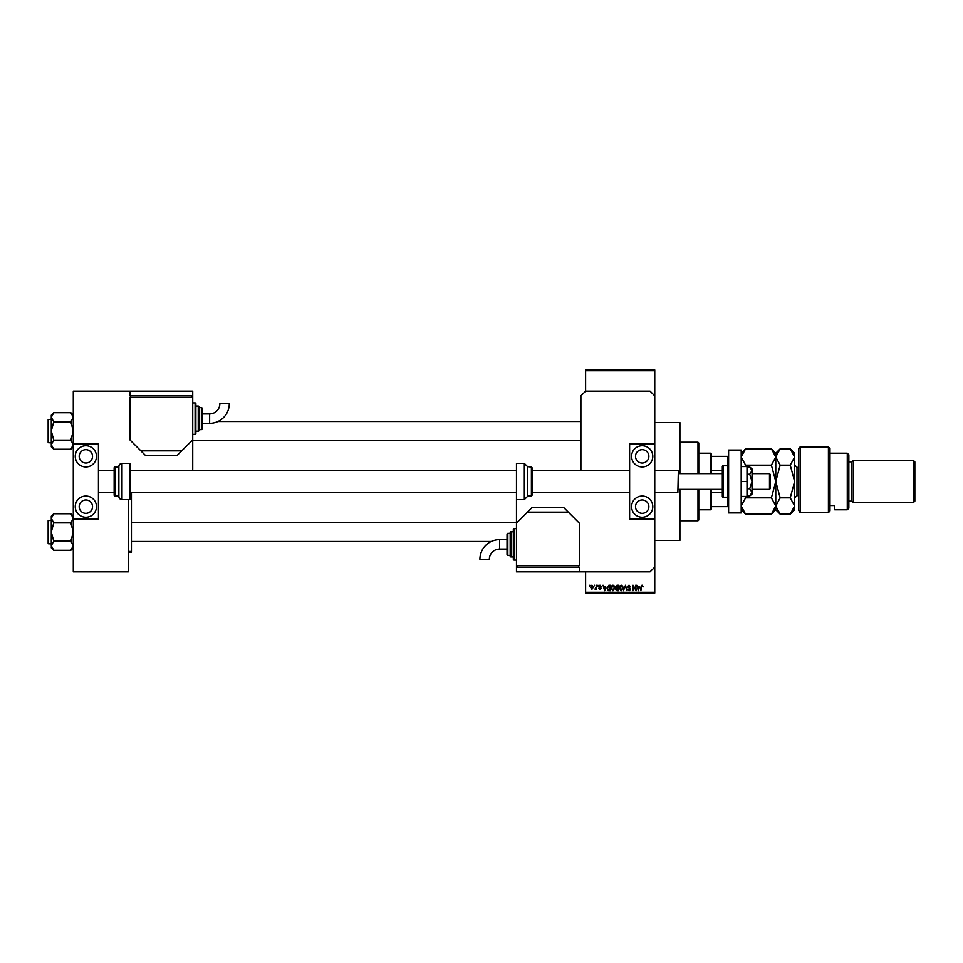 <?xml version="1.0" encoding="UTF-8"?>
<svg xmlns="http://www.w3.org/2000/svg" width="963" height="963" viewBox="0 0 963 963"><rect width="100%" height="100%" fill="white"/><g stroke="black" fill="none" stroke-linecap="round" stroke-linejoin="round"><path stroke-width="1.44" d="M654.756 422.564L679.902 422.564L679.902 473.64M679.902 489.36L679.902 540.436L654.756 540.436M594.039 586.01L594.544 585.227L594.039 586.01M596.049 587.298L596.542 585.227L596.542 589.224L594.978 589.079L596.049 587.298M597.469 586.01L597.975 585.227L597.469 586.01M598.757 586.443L599.961 585.155L601.189 586.431L599.937 585.721L599.263 586.347L601.117 588.152L599.985 589.296L598.83 588.152L600.611 588.237L598.757 586.443M605.727 586.864L604.644 590.716L603.043 585.227L604.006 586.864L605.727 586.864M612.974 585.155L614.406 586.01L614.9 587.899L612.974 590.788L611.048 587.972L611.541 585.986L612.974 585.155M621.183 585.155L622.628 586.01L623.121 587.899L621.183 590.788L619.257 587.972L619.751 585.986L621.183 585.155M642.032 585.155L643.115 586.864L641.478 586.202L640.901 590.716L640.901 586.985L642.032 585.155M585.612 592.293L654.756 592.293L654.756 593.076L585.612 593.076L585.612 571.866M654.756 443.787L654.756 519.213L629.621 519.213L629.621 443.787L654.756 443.787L654.756 395.853L650.049 391.134L585.612 391.134L585.612 369.924L654.756 369.924L654.756 370.707L585.612 370.707M654.756 592.293L654.756 519.213M654.756 395.853L654.756 370.707M639.444 586.864L638.361 590.716L636.76 585.227L637.723 586.864L639.444 586.864M635.688 589.621L635.688 585.227L636.194 590.716L633.546 586.311L633.04 590.716L633.04 585.227L635.688 589.621M627.479 586.744L629.032 585.155L630.693 587.009L628.983 585.793L627.972 586.732L630.548 589.284L629.128 590.788L627.611 589.151L629.104 590.15L629.886 588.706L627.479 586.744M623.446 590.716L625.505 585.227L626.997 590.716L625.3 585.865L623.446 590.716M615.477 586.84L616.994 585.227L618.547 585.227L618.547 590.716L616.994 590.716L615.622 589.344L615.477 586.84M606.967 587.996L608.869 585.227L610.325 585.227L610.325 590.716L608.135 590.62L606.967 587.996M590.548 587.261L591.932 585.155L593.328 587.225L591.932 589.296L590.548 587.261M589.332 586.01L589.825 585.227L589.332 586.01M128.296 551.438L131.437 551.438L131.437 492.502M131.437 551.438L131.437 552.22L128.296 552.22M638.806 589.103L639.276 587.502L637.891 587.502L638.577 590.15L638.806 589.103M621.183 590.15L622.616 587.887L621.195 585.793L619.763 587.984L621.183 590.15M618.041 590.078L618.041 588.441L616.585 588.489L616.115 589.248L618.041 590.078M618.041 587.791L618.041 585.865L616.464 585.937L615.971 586.828L618.041 587.791M612.962 590.15L614.406 587.887L612.974 585.793L611.541 587.984L612.962 590.15M609.832 590.078L609.832 585.865L608.929 585.865L607.472 588.008L608.231 589.97L609.832 590.078M605.101 589.103L605.558 587.502L604.174 587.502L604.86 590.15L605.101 589.103M591.944 588.718L592.823 587.225L591.92 585.721L591.041 587.225L591.944 588.718M710.55 473.64L710.55 453.212L698.765 453.212M710.55 453.212L711.332 453.994L711.332 473.64M711.332 489.36L711.332 509.006L710.55 509.788L710.55 489.36M711.332 456.354L728.618 456.354M711.332 492.635L722.334 492.635M711.332 470.365L722.334 470.365M728.618 506.646L727.835 506.646L727.835 497.221A0.782 0.782 0 0 0 728.618 496.427M711.332 506.646L727.835 506.646M728.618 466.574A0.782 0.782 0 0 0 727.835 465.779L723.129 465.779A0.782 0.782 0 0 0 722.334 466.574L722.334 496.427A0.782 0.782 0 0 0 723.129 497.221L727.835 497.221L727.835 456.354M697.982 473.64L697.982 442.21L698.765 442.992L698.765 473.64M698.765 489.36L698.765 520.008L697.982 520.79L697.982 489.36M697.982 442.21L679.902 442.21M697.982 520.79L679.902 520.79M580.894 421.541L217.867 421.541M580.894 440.404L192.732 440.404M73.296 415.161L70.853 412.718L73.296 417.28L70.853 421.842L53.735 421.842L51.292 417.28L53.735 412.718L70.853 412.718M51.34 445.303L51.292 446.796L53.735 449.24L51.292 444.665L53.735 440.103L51.292 430.979L53.735 421.842M51.292 419.194L48.15 419.663L48.15 441.186M48.15 420.759L48.15 442.294M48.619 442.763L51.292 442.763M70.853 421.842L73.296 430.979L70.853 440.103L73.296 444.665L70.853 449.24L53.735 449.24M70.853 440.103L53.735 440.103M72.622 447.001L73.248 445.303M51.966 414.945L51.34 416.654M53.735 412.718L51.292 415.161L51.292 444.665M131.437 541.459L491.335 541.459M131.437 522.596L516.469 522.596M73.296 516.204L70.853 513.761L73.296 518.335L70.853 522.897L53.735 522.897L51.292 518.335L53.735 513.761L70.853 513.761M51.34 546.346L51.292 547.839L53.735 550.282L51.292 545.72L53.735 541.158L51.292 532.021L53.735 522.897M51.292 520.237L48.15 520.706L48.15 542.241M48.15 521.814L48.15 543.337M48.619 543.806L51.292 543.806M70.853 522.897L73.296 532.021L70.853 541.158L73.296 545.72L70.853 550.282L53.735 550.282M70.853 541.158L53.735 541.158M72.622 548.055L73.248 546.346M51.966 515.999L51.34 517.697M53.735 513.761L51.292 516.204L51.292 545.72M642.189 513.327A6.681 6.681 0 0 1 635.508 506.646A6.681 6.681 0 0 1 642.189 499.966A6.681 6.681 0 0 1 648.869 506.646A6.681 6.681 0 0 1 642.189 513.327M642.189 449.673A6.681 6.681 0 0 0 635.508 456.354A6.681 6.681 0 0 0 642.189 463.034A6.681 6.681 0 0 0 648.869 456.354A6.681 6.681 0 0 0 642.189 449.673M642.189 445.749A10.605 10.605 0 0 0 631.584 456.354A10.605 10.605 0 0 0 642.189 466.959A10.605 10.605 0 0 0 652.794 456.354A10.605 10.605 0 0 0 642.189 445.749M642.189 496.041A10.605 10.605 0 0 0 631.584 506.646A10.605 10.605 0 0 0 642.189 517.251A10.605 10.605 0 0 0 652.794 506.646A10.605 10.605 0 0 0 642.189 496.041M728.618 512.93L728.618 450.07L741.197 450.07L741.197 512.93L728.618 512.93M527.471 495.885L531.395 495.885L531.395 467.115L527.471 466.574L527.471 496.427L524.329 499.568L524.329 463.432L527.471 466.574M629.621 470.498L532.178 470.498L532.178 467.91L532.178 495.09L531.395 495.885M532.178 485.701L532.178 492.502L629.621 492.502M524.329 463.432L516.469 463.432L516.469 567.147L579.329 567.147L579.329 571.866L650.049 571.866L654.756 567.147M741.197 481.5L747.011 481.5L747.011 466.574L741.197 466.574M747.011 481.5L747.011 496.427L741.197 496.427M749.72 474.241L752.043 481.5L752.043 470.618L749.72 466.983L752.043 468.933L752.043 470.618L749.72 474.241L747.011 474.241M749.72 466.983L747.011 466.983M749.72 488.759L752.043 492.382L752.043 481.5L749.72 488.759L747.011 488.759M749.72 496.017L752.043 494.067L752.043 492.382L749.72 496.017L747.011 496.017M192.624 470.498A11.785 11.785 0 0 0 192.732 468.933L192.732 395.853L129.873 395.853L129.873 391.134L73.296 391.134L73.296 443.787L98.443 443.787L98.443 519.213L73.296 519.213L73.296 571.866L128.296 571.866L128.296 499.568M585.612 391.134L580.894 395.853L580.894 470.498M499.568 539.641A19.657 19.657 0 0 0 479.911 559.298L489.348 559.298A10.232 10.232 0 0 1 499.568 549.079L499.568 539.641L507.032 539.641M516.469 528.651L514.11 528.651A0.782 0.782 0 0 0 513.327 529.433L513.327 559.286A0.782 0.782 0 0 0 514.11 560.081L516.469 560.081M513.327 531.793L510.968 531.793A0.782 0.782 0 0 0 510.185 532.575L510.185 556.145A0.782 0.782 0 0 0 510.968 556.939L513.327 556.939M507.826 533.358A0.782 0.782 0 0 0 507.032 534.152L507.032 554.58A0.782 0.782 0 0 0 507.826 555.362L510.185 555.362L510.185 533.358L507.826 533.358L507.826 555.362M516.469 565.582L579.329 565.582L579.329 523.15L568.326 512.147L527.471 512.147L516.469 523.15M527.471 512.147L532.178 507.429L563.608 507.429L568.326 512.147M578.546 567.147L578.546 565.582M517.251 567.147L517.251 565.582M579.329 571.866L516.469 571.866L516.469 567.147M769.485 473.64L770.268 474.434L770.268 488.566L769.485 489.36L769.485 473.64L752.043 473.64M678.337 470.967L677.868 492.502L678.337 470.967M85.863 513.327A6.681 6.681 0 0 1 79.183 506.646A6.681 6.681 0 0 1 85.863 499.966A6.681 6.681 0 0 1 92.544 506.646A6.681 6.681 0 0 1 85.863 513.327M85.863 449.673A6.681 6.681 0 0 0 79.183 456.354A6.681 6.681 0 0 0 85.863 463.034A6.681 6.681 0 0 0 92.544 456.354A6.681 6.681 0 0 0 85.863 449.673M85.863 445.749A10.605 10.605 0 0 0 75.258 456.354A10.605 10.605 0 0 0 85.863 466.959A10.605 10.605 0 0 0 96.481 456.354A10.605 10.605 0 0 0 85.863 445.749M85.863 496.041A10.605 10.605 0 0 0 75.258 506.646A10.605 10.605 0 0 0 85.863 517.251A10.605 10.605 0 0 0 96.481 506.646A10.605 10.605 0 0 0 85.863 496.041M73.296 443.787L73.296 519.213M122.012 463.432A3.142 3.142 0 0 0 118.87 466.574L118.87 496.427A3.142 3.142 0 0 0 122.012 499.568L129.873 499.568L129.873 463.432L122.012 463.432L122.012 499.568M118.87 467.115L114.946 467.115A0.782 0.782 0 0 0 114.152 467.91L114.152 495.09A0.782 0.782 0 0 0 114.946 495.885L118.87 495.885M209.633 423.359A19.657 19.657 0 0 0 229.278 403.702L219.853 403.702A10.232 10.232 0 0 1 209.633 413.921L209.633 423.359L202.158 423.359M192.732 434.349L195.092 434.349A0.782 0.782 0 0 0 195.874 433.567L195.874 403.714A0.782 0.782 0 0 0 195.092 402.919L192.732 402.919M195.874 431.207L198.234 431.207A0.782 0.782 0 0 0 199.016 430.425L199.016 406.855A0.782 0.782 0 0 0 198.234 406.061L195.874 406.061M201.375 429.642A0.782 0.782 0 0 0 202.158 428.848L202.158 408.42A0.782 0.782 0 0 0 201.375 407.638L199.016 407.638L199.016 429.642L201.375 429.642L201.375 407.638M192.732 397.418L129.873 397.418L129.873 439.85L140.875 450.853L181.73 450.853L192.732 439.85M181.73 450.853L177.011 455.571L145.582 455.571L140.875 450.853M130.655 395.853L130.655 397.418M191.95 395.853L191.95 397.418M129.873 391.134L192.732 391.134L192.732 395.853M798.556 448.493L800.133 446.928L800.133 512.689L798.556 510.077L798.556 448.493M847.271 453.212L848.848 454.789L848.848 508.211L847.271 509.788L847.271 453.212L829.986 453.212M851.99 461.855L851.99 501.145L853.555 502.71L853.555 460.29L851.99 461.855L848.848 461.855M913.273 460.29L914.85 461.855L914.85 501.145L913.273 502.71L913.273 460.29L853.555 460.29M913.273 502.71L853.555 502.71M851.99 501.145L848.848 501.145M829.986 505.527L834.704 505.527L834.704 509.788L834.704 505.527M847.271 509.788L834.704 509.788M829.986 510.932L828.421 512.689L828.421 446.928L829.986 448.493L829.986 510.932L828.421 512.689L800.133 512.689L798.556 510.077M745.567 465.165L741.197 457.004L745.567 448.842L771.399 448.842L775.769 457.004L771.399 465.165L745.567 465.165L744.893 466.574M771.399 465.165L775.769 481.5L771.399 497.835L745.567 497.835L744.893 496.427M771.399 497.835L775.769 505.996L771.399 514.158L745.567 514.158L741.197 505.996L745.567 497.835M742.413 452.815L741.197 457.004M771.399 448.842L775.769 453.212L775.769 509.788L771.399 514.158M775.769 457.004L780.15 448.842L790.25 448.842L794.631 457.004L794.631 509.788L790.25 514.158L780.15 514.158L775.769 505.996L780.15 497.835L775.769 481.5L780.15 465.165L775.769 457.004M776.96 452.851L775.769 456.859M790.25 448.842L794.631 453.212L794.631 457.004L790.25 465.165L794.631 481.5L790.25 497.835L794.631 505.996L790.25 514.158M793.464 510.089L794.631 505.996M790.25 497.835L780.15 497.835M790.25 465.165L780.15 465.165M514.11 528.651L514.11 560.081M510.968 531.793L510.968 556.939M723.129 465.779L723.129 497.221M114.946 467.115L114.946 495.885M195.092 434.349L195.092 402.919M198.234 431.207L198.234 406.061M798.556 467.356L796.991 467.356L796.991 495.644L794.631 498.003M710.55 509.788L698.765 509.788M73.296 446.796L70.853 449.24M73.296 547.839L70.853 550.282M531.395 467.115L532.178 467.91M524.329 499.568L516.469 499.568M507.032 549.079L499.568 549.079M722.334 473.64L678.337 473.64M98.443 470.498L114.152 470.498M129.873 470.498L516.469 470.498M654.756 470.498L677.868 470.498M98.443 492.502L114.152 492.502M129.873 492.502L516.469 492.502M654.756 492.502L677.868 492.502M769.485 489.36L752.043 489.36M722.334 489.36L678.337 489.36M202.158 413.921L209.633 413.921M828.421 446.928L800.133 446.928M741.197 509.788L745.567 514.158M741.197 453.212L745.567 448.842M775.769 453.212L780.15 448.842M775.769 509.788L780.15 514.158M798.556 495.644L796.991 495.644M796.991 467.356L794.631 464.997"/></g></svg>
